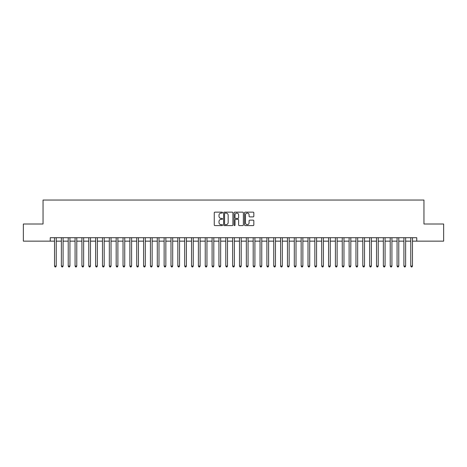 <?xml version="1.0" encoding="UTF-8"?>
<svg xmlns="http://www.w3.org/2000/svg" width="467" height="467" viewBox="0 0 467 467"><rect width="100%" height="100%" fill="white"/><g stroke="black" fill="none" stroke-linecap="round" stroke-linejoin="round"><path stroke-width="0.7" d="M222.537 212.619A0.473 0.473 0 0 0 222.07 212.146L214.925 212.146A0.671 0.671 0 0 0 214.254 212.824L214.254 224.925A0.671 0.671 0 0 0 214.925 225.596L222.07 225.596A0.473 0.473 0 0 0 222.537 225.129A0.473 0.473 0 0 0 222.07 224.656L221.142 224.656A2.154 2.154 0 0 1 218.994 222.502L218.994 221.498A2.154 2.154 0 0 1 221.142 219.344L222.07 219.344A0.473 0.473 0 0 0 222.537 218.871A0.473 0.473 0 0 0 222.07 218.404L221.142 218.404A2.154 2.154 0 0 1 218.994 216.25L218.994 215.24A2.154 2.154 0 0 1 221.142 213.092L222.07 213.092A0.473 0.473 0 0 0 222.537 212.619M253.155 216.892A0.671 0.671 0 0 0 253.826 216.215L253.826 212.824A0.671 0.671 0 0 0 253.155 212.146L245.216 212.146A0.671 0.671 0 0 0 244.545 212.824L244.545 224.925A0.671 0.671 0 0 0 245.216 225.596L253.155 225.596A0.671 0.671 0 0 0 253.826 224.925L253.826 220.821A0.671 0.671 0 0 0 253.155 220.15L249.757 220.15A0.671 0.671 0 0 0 249.086 220.821L249.086 222.858A1.798 1.798 0 0 1 247.288 224.656A1.798 1.798 0 0 1 245.484 222.858L245.484 214.89A1.798 1.798 0 0 1 247.288 213.092A1.798 1.798 0 0 1 249.086 214.89L249.086 216.215A0.671 0.671 0 0 0 249.757 216.892L253.155 216.892M50.238 241.141L23.35 241.141L23.35 224.014L43.046 224.014L43.046 200.034L423.954 200.034L423.954 224.014L443.65 224.014L443.65 241.141L416.762 241.141L416.762 237.715L50.238 237.715L50.238 241.141L54.522 241.141M232.91 212.824A0.671 0.671 0 0 0 232.239 212.146L224.306 212.146A0.671 0.671 0 0 0 223.629 212.824L223.629 224.925A0.671 0.671 0 0 0 224.306 225.596L232.239 225.596A0.671 0.671 0 0 0 232.91 224.925L232.91 212.824M234.761 212.146L242.694 212.146A0.671 0.671 0 0 1 243.371 212.824L243.371 224.925A0.671 0.671 0 0 1 242.694 225.596L239.302 225.596A0.671 0.671 0 0 1 238.625 224.925L238.625 220.015A0.671 0.671 0 0 0 237.954 219.344L235.701 219.344A0.671 0.671 0 0 0 235.029 220.015L235.029 225.129A0.473 0.473 0 0 1 234.557 225.596A0.473 0.473 0 0 1 234.09 225.129L234.09 212.824A0.671 0.671 0 0 1 234.761 212.146M56.233 241.141L61.37 241.141M63.086 241.141L68.223 241.141M69.933 241.141L75.076 241.141M76.786 241.141L81.923 241.141M83.64 241.141L88.777 241.141M90.487 241.141L95.624 241.141M97.34 241.141L102.477 241.141M104.188 241.141L109.331 241.141M111.041 241.141L116.178 241.141M117.894 241.141L123.031 241.141M124.742 241.141L129.879 241.141M131.595 241.141L136.732 241.141M138.442 241.141L143.585 241.141M145.295 241.141L150.432 241.141M152.149 241.141L157.286 241.141M158.996 241.141L164.133 241.141M165.849 241.141L170.986 241.141M172.697 241.141L177.839 241.141M179.55 241.141L184.687 241.141M186.403 241.141L191.54 241.141M193.25 241.141L198.387 241.141M200.104 241.141L205.241 241.141M206.951 241.141L212.094 241.141M213.804 241.141L218.941 241.141M220.657 241.141L225.794 241.141M227.505 241.141L232.642 241.141M234.358 241.141L239.495 241.141M241.206 241.141L246.343 241.141M248.059 241.141L253.196 241.141M254.906 241.141L260.049 241.141M261.759 241.141L266.896 241.141M268.613 241.141L273.75 241.141M275.46 241.141L280.597 241.141M282.313 241.141L287.45 241.141M289.161 241.141L294.303 241.141M296.014 241.141L301.151 241.141M302.867 241.141L308.004 241.141M309.714 241.141L314.851 241.141M316.568 241.141L321.705 241.141M323.415 241.141L328.558 241.141M330.268 241.141L335.405 241.141M337.121 241.141L342.258 241.141M343.969 241.141L349.106 241.141M350.822 241.141L355.959 241.141M357.669 241.141L362.812 241.141M364.523 241.141L369.66 241.141M371.376 241.141L376.513 241.141M378.223 241.141L383.36 241.141M385.077 241.141L390.214 241.141M391.924 241.141L397.067 241.141M398.777 241.141L403.914 241.141M405.63 241.141L410.767 241.141M412.478 241.141L416.762 241.141M225.041 213.092A0.473 0.473 0 0 0 224.574 213.559L224.574 224.183A0.473 0.473 0 0 0 225.041 224.656L226.016 224.656A2.154 2.154 0 0 0 228.17 222.502L228.17 215.24A2.154 2.154 0 0 0 226.016 213.092L225.041 213.092M238.625 214.925A1.798 1.798 0 0 0 236.827 213.121A1.798 1.798 0 0 0 235.029 214.925L235.029 217.733A0.671 0.671 0 0 0 235.701 218.404L237.954 218.404A0.671 0.671 0 0 0 238.625 217.733L238.625 214.925M56.233 237.715L56.233 266.073L54.522 266.073L54.522 237.715M56.233 266.073L55.719 266.966L55.036 266.966L54.522 266.073M63.086 237.715L63.086 266.073L61.37 266.073L61.37 237.715M63.086 266.073L62.572 266.966L61.883 266.966L61.37 266.073M69.933 237.715L69.933 266.073L68.223 266.073L68.223 237.715M69.933 266.073L69.42 266.966L68.737 266.966L68.223 266.073M76.786 237.715L76.786 266.073L75.076 266.073L75.076 237.715M76.786 266.073L76.273 266.966L75.59 266.966L75.076 266.073M83.64 237.715L83.64 266.073L81.923 266.073L81.923 237.715M83.64 266.073L83.126 266.966L82.437 266.966L81.923 266.073M90.487 237.715L90.487 266.073L88.777 266.073L88.777 237.715M90.487 266.073L89.973 266.966L89.29 266.966L88.777 266.073M97.34 237.715L97.34 266.073L95.624 266.073L95.624 237.715M97.34 266.073L96.827 266.966L96.138 266.966L95.624 266.073M104.188 237.715L104.188 266.073L102.477 266.073L102.477 237.715M104.188 266.073L103.674 266.966L102.991 266.966L102.477 266.073M111.041 237.715L111.041 266.073L109.331 266.073L109.331 237.715M111.041 266.073L110.527 266.966L109.844 266.966L109.331 266.073M117.894 237.715L117.894 266.073L116.178 266.073L116.178 237.715M117.894 266.073L117.38 266.966L116.692 266.966L116.178 266.073M124.742 237.715L124.742 266.073L123.031 266.073L123.031 237.715M124.742 266.073L124.228 266.966L123.545 266.966L123.031 266.073M131.595 237.715L131.595 266.073L129.879 266.073L129.879 237.715M131.595 266.073L131.081 266.966L130.392 266.966L129.879 266.073M138.442 237.715L138.442 266.073L136.732 266.073L136.732 237.715M138.442 266.073L137.928 266.966L137.245 266.966L136.732 266.073M145.295 237.715L145.295 266.073L143.585 266.073L143.585 237.715M145.295 266.073L144.782 266.966L144.099 266.966L143.585 266.073M152.149 237.715L152.149 266.073L150.432 266.073L150.432 237.715M152.149 266.073L151.635 266.966L150.946 266.966L150.432 266.073M158.996 237.715L158.996 266.073L157.286 266.073L157.286 237.715M158.996 266.073L158.482 266.966L157.799 266.966L157.286 266.073M165.849 237.715L165.849 266.073L164.133 266.073L164.133 237.715M165.849 266.073L165.336 266.966L164.647 266.966L164.133 266.073M172.697 237.715L172.697 266.073L170.986 266.073L170.986 237.715M172.697 266.073L172.183 266.966L171.5 266.966L170.986 266.073M179.55 237.715L179.55 266.073L177.839 266.073L177.839 237.715M179.55 266.073L179.036 266.966L178.353 266.966L177.839 266.073M186.403 237.715L186.403 266.073L184.687 266.073L184.687 237.715M186.403 266.073L185.889 266.966L185.201 266.966L184.687 266.073M193.25 237.715L193.25 266.073L191.54 266.073L191.54 237.715M193.25 266.073L192.737 266.966L192.054 266.966L191.54 266.073M200.104 237.715L200.104 266.073L198.387 266.073L198.387 237.715M200.104 266.073L199.59 266.966L198.901 266.966L198.387 266.073M206.951 237.715L206.951 266.073L205.241 266.073L205.241 237.715M206.951 266.073L206.437 266.966L205.754 266.966L205.241 266.073M213.804 237.715L213.804 266.073L212.094 266.073L212.094 237.715M213.804 266.073L213.291 266.966L212.608 266.966L212.094 266.073M220.657 237.715L220.657 266.073L218.941 266.073L218.941 237.715M220.657 266.073L220.138 266.966L219.455 266.966L218.941 266.073M227.505 237.715L227.505 266.073L225.794 266.073L225.794 237.715M227.505 266.073L226.991 266.966L226.308 266.966L225.794 266.073M234.358 237.715L234.358 266.073L232.642 266.073L232.642 237.715M234.358 266.073L233.844 266.966L233.156 266.966L232.642 266.073M241.206 237.715L241.206 266.073L239.495 266.073L239.495 237.715M241.206 266.073L240.692 266.966L240.009 266.966L239.495 266.073M248.059 237.715L248.059 266.073L246.343 266.073L246.343 237.715M248.059 266.073L247.545 266.966L246.862 266.966L246.343 266.073M254.906 237.715L254.906 266.073L253.196 266.073L253.196 237.715M254.906 266.073L254.392 266.966L253.709 266.966L253.196 266.073M261.759 237.715L261.759 266.073L260.049 266.073L260.049 237.715M261.759 266.073L261.246 266.966L260.563 266.966L260.049 266.073M268.613 237.715L268.613 266.073L266.896 266.073L266.896 237.715M268.613 266.073L268.099 266.966L267.41 266.966L266.896 266.073M275.46 237.715L275.46 266.073L273.75 266.073L273.75 237.715M275.46 266.073L274.946 266.966L274.263 266.966L273.75 266.073M282.313 237.715L282.313 266.073L280.597 266.073L280.597 237.715M282.313 266.073L281.799 266.966L281.111 266.966L280.597 266.073M289.161 237.715L289.161 266.073L287.45 266.073L287.45 237.715M289.161 266.073L288.647 266.966L287.964 266.966L287.45 266.073M296.014 237.715L296.014 266.073L294.303 266.073L294.303 237.715M296.014 266.073L295.5 266.966L294.817 266.966L294.303 266.073M302.867 237.715L302.867 266.073L301.151 266.073L301.151 237.715M302.867 266.073L302.353 266.966L301.664 266.966L301.151 266.073M309.714 237.715L309.714 266.073L308.004 266.073L308.004 237.715M309.714 266.073L309.201 266.966L308.518 266.966L308.004 266.073M316.568 237.715L316.568 266.073L314.851 266.073L314.851 237.715M316.568 266.073L316.054 266.966L315.365 266.966L314.851 266.073M323.415 237.715L323.415 266.073L321.705 266.073L321.705 237.715M323.415 266.073L322.901 266.966L322.218 266.966L321.705 266.073M330.268 237.715L330.268 266.073L328.558 266.073L328.558 237.715M330.268 266.073L329.755 266.966L329.072 266.966L328.558 266.073M337.121 237.715L337.121 266.073L335.405 266.073L335.405 237.715M337.121 266.073L336.608 266.966L335.919 266.966L335.405 266.073M343.969 237.715L343.969 266.073L342.258 266.073L342.258 237.715M343.969 266.073L343.455 266.966L342.772 266.966L342.258 266.073M350.822 237.715L350.822 266.073L349.106 266.073L349.106 237.715M350.822 266.073L350.308 266.966L349.62 266.966L349.106 266.073M357.669 237.715L357.669 266.073L355.959 266.073L355.959 237.715M357.669 266.073L357.156 266.966L356.473 266.966L355.959 266.073M364.523 237.715L364.523 266.073L362.812 266.073L362.812 237.715M364.523 266.073L364.009 266.966L363.326 266.966L362.812 266.073M371.376 237.715L371.376 266.073L369.66 266.073L369.66 237.715M371.376 266.073L370.862 266.966L370.173 266.966L369.66 266.073M378.223 237.715L378.223 266.073L376.513 266.073L376.513 237.715M378.223 266.073L377.71 266.966L377.027 266.966L376.513 266.073M385.077 237.715L385.077 266.073L383.36 266.073L383.36 237.715M385.077 266.073L384.563 266.966L383.874 266.966L383.36 266.073M391.924 237.715L391.924 266.073L390.214 266.073L390.214 237.715M391.924 266.073L391.41 266.966L390.727 266.966L390.214 266.073M398.777 237.715L398.777 266.073L397.067 266.073L397.067 237.715M398.777 266.073L398.263 266.966L397.58 266.966L397.067 266.073M405.63 237.715L405.63 266.073L403.914 266.073L403.914 237.715M405.63 266.073L405.117 266.966L404.428 266.966L403.914 266.073M412.478 237.715L412.478 266.073L410.767 266.073L410.767 237.715M412.478 266.073L411.964 266.966L411.281 266.966L410.767 266.073"/></g></svg>
